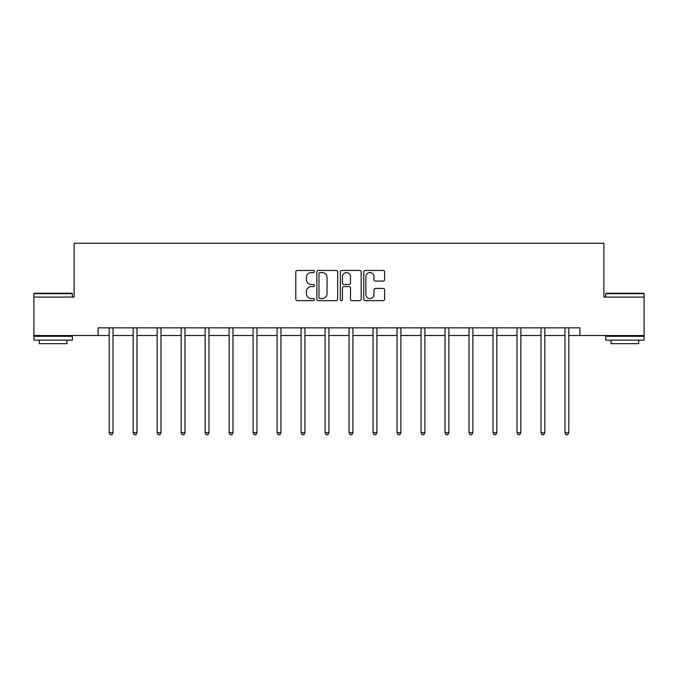 <?xml version="1.0" encoding="UTF-8"?>
<svg xmlns="http://www.w3.org/2000/svg" width="678" height="678" viewBox="0 0 678 678"><rect width="100%" height="100%" fill="white"/><g stroke="black" fill="none" stroke-linecap="round" stroke-linejoin="round"><path stroke-width="1.02" d="M314.397 271.505A1.059 1.059 0 0 0 313.338 270.454L297.303 270.454A1.509 1.509 0 0 0 295.794 271.963L295.794 299.134A1.509 1.509 0 0 0 297.303 300.642L313.338 300.642A1.059 1.059 0 0 0 314.397 299.583A1.059 1.059 0 0 0 313.338 298.523L311.261 298.523A4.831 4.831 0 0 1 306.431 293.701L306.431 291.43A4.831 4.831 0 0 1 311.261 286.599L313.338 286.599A1.059 1.059 0 0 0 314.397 285.548A1.059 1.059 0 0 0 313.338 284.489L311.261 284.489A4.831 4.831 0 0 1 306.431 279.658L306.431 277.395A4.831 4.831 0 0 1 311.261 272.564L313.338 272.564A1.059 1.059 0 0 0 314.397 271.505M383.112 281.09A1.509 1.509 0 0 0 384.621 279.582L384.621 271.963A1.509 1.509 0 0 0 383.112 270.454L365.306 270.454A1.509 1.509 0 0 0 363.789 271.963L363.789 299.134A1.509 1.509 0 0 0 365.306 300.642L383.112 300.642A1.509 1.509 0 0 0 384.621 299.134L384.621 289.921A1.509 1.509 0 0 0 383.112 288.413L375.493 288.413A1.509 1.509 0 0 0 373.985 289.921L373.985 294.489A4.034 4.034 0 0 1 369.942 298.523A4.034 4.034 0 0 1 365.908 294.489L365.908 276.599A4.034 4.034 0 0 1 369.942 272.564A4.034 4.034 0 0 1 373.985 276.599L373.985 279.582A1.509 1.509 0 0 0 375.493 281.09L383.112 281.09M98.107 335.525L33.9 335.525L33.9 297.083L74.114 297.083L74.114 243.258L603.886 243.258L603.886 297.083L644.1 297.083L644.1 335.525L579.893 335.525L579.893 327.838L98.107 327.838L98.107 335.525L109.175 335.525M337.678 271.963A1.509 1.509 0 0 0 336.169 270.454L318.355 270.454A1.509 1.509 0 0 0 316.846 271.963L316.846 299.134A1.509 1.509 0 0 0 318.355 300.642L336.169 300.642A1.509 1.509 0 0 0 337.678 299.134L337.678 271.963M341.831 270.454L359.645 270.454A1.509 1.509 0 0 1 361.154 271.963L361.154 299.134A1.509 1.509 0 0 1 359.645 300.642L352.018 300.642A1.509 1.509 0 0 1 350.509 299.134L350.509 288.116A1.509 1.509 0 0 0 349.001 286.599L343.941 286.599A1.509 1.509 0 0 0 342.432 288.116L342.432 299.583A1.059 1.059 0 0 1 341.381 300.642A1.059 1.059 0 0 1 340.322 299.583L340.322 271.963A1.509 1.509 0 0 1 341.831 270.454M113.023 335.525L133.168 335.525M137.007 335.525L157.152 335.525M161 335.525L181.145 335.525M184.992 335.525L205.137 335.525M208.977 335.525L229.122 335.525M232.969 335.525L253.114 335.525M256.962 335.525L277.107 335.525M280.946 335.525L301.091 335.525M304.939 335.525L325.084 335.525M328.923 335.525L349.077 335.525M352.916 335.525L373.061 335.525M376.909 335.525L397.054 335.525M400.893 335.525L421.038 335.525M424.886 335.525L445.031 335.525M448.878 335.525L469.023 335.525M472.863 335.525L493.008 335.525M496.855 335.525L517 335.525M520.848 335.525L540.993 335.525M544.832 335.525L564.977 335.525M568.825 335.525L579.893 335.525M320.016 272.564A1.059 1.059 0 0 0 318.965 273.624L318.965 297.473A1.059 1.059 0 0 0 320.016 298.523L322.211 298.523A4.831 4.831 0 0 0 327.042 293.701L327.042 277.395A4.831 4.831 0 0 0 322.211 272.564L320.016 272.564M350.509 276.675A4.034 4.034 0 0 0 346.475 272.641A4.034 4.034 0 0 0 342.432 276.675L342.432 282.98A1.509 1.509 0 0 0 343.941 284.489L349.001 284.489A1.509 1.509 0 0 0 350.509 282.98L350.509 276.675M113.226 327.838L113.133 328.059A1.534 1.534 0 0 0 113.023 328.635L113.023 432.742L109.175 432.742L109.175 328.635A1.534 1.534 0 0 0 109.065 328.059L108.972 327.838M113.023 432.742L111.87 434.742L110.328 434.742L109.175 432.742M34.358 293.235L71.885 293.235L72.343 293.693L33.9 293.693L34.358 293.235M53.121 340.136L33.9 340.136L33.9 336.296L72.343 336.296L72.343 340.136L53.121 340.136M66.961 340.136L66.961 343.678L39.282 343.678L39.282 340.136M606.115 293.235L643.642 293.235L644.1 293.693L605.657 293.693L606.115 293.235M624.879 340.136L605.657 340.136L605.657 336.296L644.1 336.296L644.1 340.136L624.879 340.136M638.718 340.136L638.718 343.678L611.039 343.678L611.039 340.136M137.21 327.838L137.117 328.059A1.534 1.534 0 0 0 137.007 328.635L137.007 432.742L133.168 432.742L133.168 328.635A1.534 1.534 0 0 0 133.058 328.059L132.964 327.838M137.007 432.742L135.854 434.742L134.32 434.742L133.168 432.742M161.203 327.838L161.11 328.059A1.534 1.534 0 0 0 161 328.635L161 432.742L157.152 432.742L157.152 328.635A1.534 1.534 0 0 0 157.042 328.059L156.957 327.838M161 432.742L159.847 434.742L158.305 434.742L157.152 432.742M185.187 327.838L185.102 328.059A1.534 1.534 0 0 0 184.992 328.635L184.992 432.742L181.145 432.742L181.145 328.635A1.534 1.534 0 0 0 181.034 328.059L180.941 327.838M184.992 432.742L183.84 434.742L182.297 434.742L181.145 432.742M209.18 327.838L209.087 328.059A1.534 1.534 0 0 0 208.977 328.635L208.977 432.742L205.137 432.742L205.137 328.635A1.534 1.534 0 0 0 205.027 328.059L204.934 327.838M208.977 432.742L207.824 434.742L206.29 434.742L205.137 432.742M233.173 327.838L233.079 328.059A1.534 1.534 0 0 0 232.969 328.635L232.969 432.742L229.122 432.742L229.122 328.635A1.534 1.534 0 0 0 229.011 328.059L228.918 327.838M232.969 432.742L231.817 434.742L230.274 434.742L229.122 432.742M257.157 327.838L257.072 328.059A1.534 1.534 0 0 0 256.962 328.635L256.962 432.742L253.114 432.742L253.114 328.635A1.534 1.534 0 0 0 253.004 328.059L252.911 327.838M256.962 432.742L255.801 434.742L254.267 434.742L253.114 432.742M281.15 327.838L281.056 328.059A1.534 1.534 0 0 0 280.946 328.635L280.946 432.742L277.107 432.742L277.107 328.635A1.534 1.534 0 0 0 276.988 328.059L276.904 327.838M280.946 432.742L279.794 434.742L278.26 434.742L277.107 432.742M305.142 327.838L305.049 328.059A1.534 1.534 0 0 0 304.939 328.635L304.939 432.742L301.091 432.742L301.091 328.635A1.534 1.534 0 0 0 300.981 328.059L300.888 327.838M304.939 432.742L303.786 434.742L302.244 434.742L301.091 432.742M329.127 327.838L329.042 328.059A1.534 1.534 0 0 0 328.923 328.635L328.923 432.742L325.084 432.742L325.084 328.635A1.534 1.534 0 0 0 324.974 328.059L324.881 327.838M328.923 432.742L327.771 434.742L326.237 434.742L325.084 432.742M353.119 327.838L353.026 328.059A1.534 1.534 0 0 0 352.916 328.635L352.916 432.742L349.077 432.742L349.077 328.635A1.534 1.534 0 0 0 348.958 328.059L348.873 327.838M352.916 432.742L351.763 434.742L350.229 434.742L349.077 432.742M377.112 327.838L377.019 328.059A1.534 1.534 0 0 0 376.909 328.635L376.909 432.742L373.061 432.742L373.061 328.635A1.534 1.534 0 0 0 372.951 328.059L372.858 327.838M376.909 432.742L375.756 434.742L374.214 434.742L373.061 432.742M401.096 327.838L401.012 328.059A1.534 1.534 0 0 0 400.893 328.635L400.893 432.742L397.054 432.742L397.054 328.635A1.534 1.534 0 0 0 396.944 328.059L396.85 327.838M400.893 432.742L399.74 434.742L398.206 434.742L397.054 432.742M425.089 327.838L424.996 328.059A1.534 1.534 0 0 0 424.886 328.635L424.886 432.742L421.038 432.742L421.038 328.635A1.534 1.534 0 0 0 420.928 328.059L420.843 327.838M424.886 432.742L423.733 434.742L422.199 434.742L421.038 432.742M449.082 327.838L448.989 328.059A1.534 1.534 0 0 0 448.878 328.635L448.878 432.742L445.031 432.742L445.031 328.635A1.534 1.534 0 0 0 444.921 328.059L444.827 327.838M448.878 432.742L447.726 434.742L446.183 434.742L445.031 432.742M473.066 327.838L472.973 328.059A1.534 1.534 0 0 0 472.863 328.635L472.863 432.742L469.023 432.742L469.023 328.635A1.534 1.534 0 0 0 468.913 328.059L468.82 327.838M472.863 432.742L471.71 434.742L470.176 434.742L469.023 432.742M497.059 327.838L496.966 328.059A1.534 1.534 0 0 0 496.855 328.635L496.855 432.742L493.008 432.742L493.008 328.635A1.534 1.534 0 0 0 492.898 328.059L492.813 327.838M496.855 432.742L495.703 434.742L494.16 434.742L493.008 432.742M521.043 327.838L520.958 328.059A1.534 1.534 0 0 0 520.848 328.635L520.848 432.742L517 432.742L517 328.635A1.534 1.534 0 0 0 516.89 328.059L516.797 327.838M520.848 432.742L519.695 434.742L518.153 434.742L517 432.742M545.036 327.838L544.942 328.059A1.534 1.534 0 0 0 544.832 328.635L544.832 432.742L540.993 432.742L540.993 328.635A1.534 1.534 0 0 0 540.883 328.059L540.79 327.838M544.832 432.742L543.68 434.742L542.146 434.742L540.993 432.742M569.028 327.838L568.935 328.059A1.534 1.534 0 0 0 568.825 328.635L568.825 432.742L564.977 432.742L564.977 328.635A1.534 1.534 0 0 0 564.867 328.059L564.774 327.838M568.825 432.742L567.672 434.742L566.13 434.742L564.977 432.742M33.9 297.083L33.9 293.693M42.663 336.296L42.663 335.525M63.579 336.296L63.579 335.525M72.343 297.083L72.343 293.693M605.657 297.083L605.657 293.693M614.421 336.296L614.421 335.525M635.337 336.296L635.337 335.525M644.1 297.083L644.1 293.693"/></g></svg>
